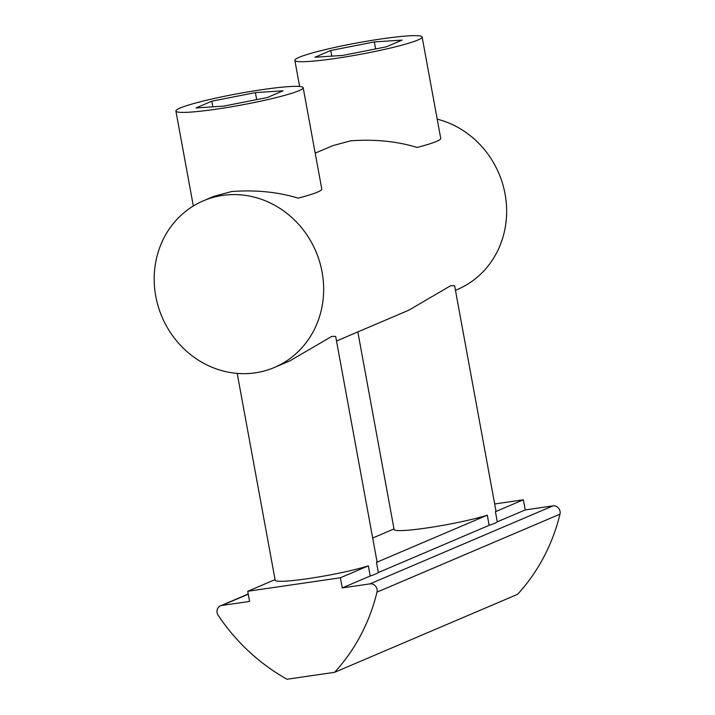 <?xml version="1.0" encoding="UTF-8"?>
<svg xmlns="http://www.w3.org/2000/svg" width="715" height="715" viewBox="0 0 715 715"><rect width="100%" height="100%" fill="white"/><g stroke="black" fill="none" stroke-linecap="round" stroke-linejoin="round"><path stroke-width="1.07" d="M303.178 87.686A64.699 5.89 169.6 0 1 216.663 109.118A64.699 5.89 169.6 0 1 175.899 111.048A64.699 5.89 169.6 0 1 262.414 89.616A64.699 5.89 169.6 0 1 303.178 87.686L321.795 189.091A64.699 5.89 -10.4 0 1 298.155 198.144C278.126 192.004 256.006 189.788 231.785 191.504L213.848 196.348L203.409 200.799A90.582 83.628 66.9 0 1 322.081 272.013A90.582 83.628 66.9 0 1 274.435 367.456A90.582 83.628 66.9 0 1 155.772 296.242A90.582 83.628 66.9 0 1 203.409 200.799M422.127 36.992A64.699 5.89 169.6 0 1 335.612 58.424A64.699 5.89 169.6 0 1 294.848 60.355A64.699 5.89 169.6 0 1 381.363 38.923A64.699 5.89 169.6 0 1 422.127 36.992L440.735 138.397A64.699 5.89 -10.4 0 1 417.095 147.451C397.075 141.311 374.955 139.094 350.734 140.81L332.797 145.654L315.199 153.153M455.464 290.308L457.43 289.468A90.582 83.628 -113.1 0 0 505.067 194.015A90.582 83.628 -113.1 0 0 437.205 119.137M357.84 331.912L394.117 529.529A51.766 4.71 -10.4 0 0 426.721 527.983A51.766 4.71 -10.4 0 0 487.29 515.166L489.149 525.311A51.766 4.71 -10.4 0 0 497.283 521.843L495.424 511.699A51.766 4.71 -10.4 0 0 495.933 510.841L454.615 285.696L450.718 285.696L408.757 310.212L336.515 341.001M237.21 373.409L275.168 580.223A51.766 4.71 -10.4 0 0 307.781 578.676A51.766 4.71 -10.4 0 0 368.341 565.86L370.2 576.004A51.766 4.71 -10.4 0 0 378.333 572.536L376.474 562.392A51.766 4.71 -10.4 0 0 376.993 561.534L335.666 336.39L331.778 336.39L289.807 360.905L274.435 367.456M370.2 576.004L342.244 587.918L369.968 583.878A6.471 5.97 66.9 0 1 376.993 592.136A194.105 179.206 66.9 0 1 334.566 672.323L287.046 679.25A194.105 179.206 66.9 0 1 218.155 615.284A6.471 5.97 66.9 0 1 217.092 612.666A6.471 5.97 66.9 0 1 220.497 605.846A6.471 5.97 66.9 0 1 221.865 605.462L249.589 601.422L247.73 591.278L340.385 577.774L368.341 565.86M394.001 528.939L372.676 538.029M376.474 562.392L487.29 515.166M495.424 511.699L523.38 499.785L494.673 503.968M489.149 525.311L378.333 572.536M369.968 583.878L552.954 505.889L525.239 509.929L497.283 521.843M275.06 579.633L247.73 591.278M386.198 46.859L342.637 55.43L314.922 57.245L330.768 50.488L374.329 41.917L402.044 40.103L386.198 46.859M267.258 97.553L223.697 106.124L195.982 107.938L211.828 101.181L255.389 92.61L283.104 90.796L267.258 97.553M340.385 577.774L342.244 587.918M523.38 499.785L525.239 509.929M552.954 505.889A6.471 5.97 66.9 0 1 559.988 514.148A194.105 179.206 66.9 0 1 517.553 594.335L334.566 672.323M375.625 48.933L374.329 41.917M331.805 56.136L330.768 50.488M256.676 99.626L255.389 92.61M212.864 106.83L211.828 101.181M248.266 594.21L221.865 605.462M376.993 592.136L559.988 514.148M299.639 86.461L294.848 60.355M193.327 206L175.899 111.048M220.497 605.846L248.23 594.022"/></g></svg>
